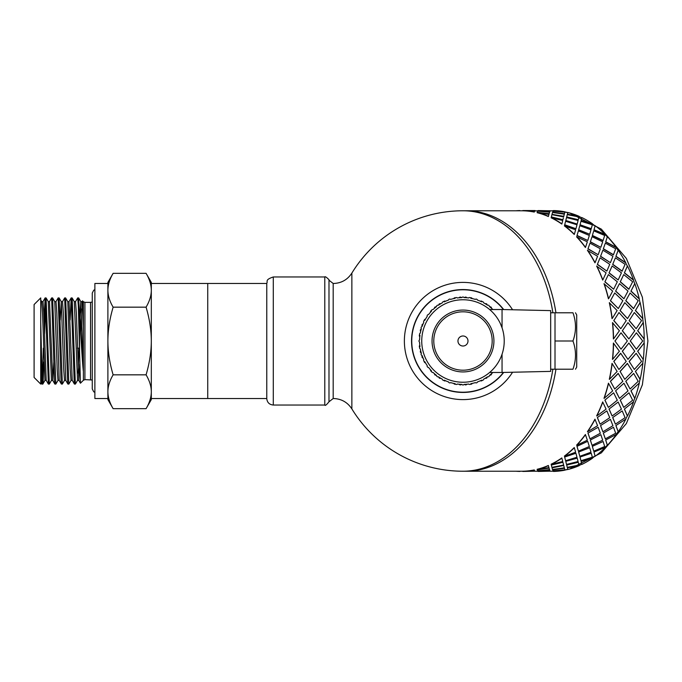 <?xml version="1.0" encoding="UTF-8"?>
<svg xmlns="http://www.w3.org/2000/svg" width="682" height="682" viewBox="0 0 682 682"><rect width="100%" height="100%" fill="white"/><g stroke="black" fill="none" stroke-linecap="round" stroke-linejoin="round"><path stroke-width="1.02" d="M43.912 361.972L43.137 382.065L42.855 384.043L41.883 384.085L40.724 359.781L40.724 297.915L34.1 304.539L34.1 377.461L40.724 384.085L40.724 359.781M42.813 384.085L42.813 384.085C42.114 385.415 41.414 349.141 40.724 322.219M40.724 382.116L41.883 384.085M51.517 380.326L49.368 384.043L48.405 384.085M49.326 384.085L46.069 297.915L45.14 297.915L48.388 384.085M45.6 302.228L44.62 333.839M42.352 379.772L43.333 348.161M44.032 320.029L45.14 297.915M58.03 380.326L55.881 384.051L54.901 384.085L54.441 379.848L51.644 297.923L52.582 297.915L54.773 301.674L57.186 369.158L57.987 380.368L59.249 380.368M55.839 384.085L52.625 297.957M49.454 301.674L51.644 297.923M64.543 380.326L62.352 384.085L61.371 384.043L61.048 381.383L58.158 297.915L59.095 297.915L61.286 301.674L63.69 369.15L64.5 380.368L65.762 380.368M62.352 384.085L59.138 297.957M55.967 301.674L58.158 297.915M71.056 380.326L68.865 384.085L67.885 384.043L67.654 382.585L64.671 297.915L65.608 297.915L67.799 301.674L70.203 369.15L71.005 380.368L72.292 380.368M68.865 384.085L65.651 297.957M62.48 301.674L64.671 297.915M77.569 380.326L75.421 384.043L74.44 384.085L74.261 383.437L71.184 297.915L72.156 297.949L74.312 301.674L77.518 380.36M75.37 384.085L72.156 297.949M70.084 320.029L71.184 297.915M77.518 380.368L78.805 380.368L79.785 363.975M78.157 373.063L78.959 348.161M79.794 317.914L80.817 301.674L83.289 370.727C81.993 358.127 80.757 331.691 79.572 314.564L78.618 297.915M82.062 301.64L83.289 326.311L83.289 370.727M80.664 332.091L81.414 308.946M74.287 301.632L75.549 301.632L76.35 312.842L78.805 380.368M69.027 301.632L72.241 380.326L74.398 384.043M60.195 320.029L61.286 301.674M61.261 301.632L62.522 301.632L63.324 312.85L65.736 380.326L67.885 384.043M46.112 297.949L48.269 301.674L51.474 380.368L52.753 380.368L53.801 361.972M54.756 301.632L56.009 301.632L56.811 312.85L59.223 380.326L61.371 384.043M44.961 380.368L46.223 380.368M49.505 301.64L52.753 380.368M113.127 408.671L107.892 399.601L107.892 282.399L113.127 273.329C109.666 279.185 107.918 284.82 107.892 290.251L107.892 283.482L94.875 283.482L94.875 398.518L107.892 398.518L107.892 391.749C107.918 397.18 109.666 402.815 113.127 408.671L146.076 408.671C149.537 402.815 151.285 397.18 151.31 391.749L151.31 399.601L146.076 408.671M266.773 283.482L151.31 283.482L151.31 290.251C151.285 284.82 149.537 279.185 146.076 273.329L151.31 282.399L151.31 398.518L207.737 398.518L207.737 283.482L207.737 398.518L266.773 398.518M151.31 391.749C151.285 386.327 149.537 380.684 146.076 374.836C149.537 363.131 151.285 351.852 151.31 341C151.285 330.148 149.537 318.869 146.076 307.164C149.537 301.316 151.285 295.673 151.31 290.251M107.892 290.251C107.918 295.673 109.666 301.316 113.127 307.164C109.666 318.869 107.918 330.148 107.892 341C107.918 351.852 109.666 363.131 113.127 374.836C109.666 380.684 107.918 386.327 107.892 391.749M113.127 307.164L146.076 307.164M113.127 374.836L146.076 374.836M113.127 273.329L146.076 273.329M75.497 301.674L77.697 297.915L78.319 305.604L80.442 383.216L83.383 380.266L84.918 379.635L92.266 379.993M82.011 301.674L82.505 300.856L82.693 302.629L83.289 326.311M41.73 301.632L42.992 301.632L43.793 312.85L46.197 380.326L48.345 384.051M40.724 299.884L41.755 301.674L42.557 314.129L44.961 380.36M79.572 314.564L79.572 351.307M79.496 348.161L77.364 348.161M324.785 276.969L324.785 405.031L273.286 405.031C269.433 404.673 267.259 402.576 266.773 398.731L266.773 283.269C268.069 281.325 264.59 279.884 273.286 276.969L324.785 276.969C325.084 275.545 330.446 280.907 328.988 280.225L333.191 283.482C341.23 283.286 347.453 279.825 351.861 273.098L351.861 408.902A130.228 130.228 0 0 0 462.984 471.228L522.753 471.228A130.228 92.087 -90 0 0 534.279 469.932L534.679 471.04L534.279 469.932M555.949 369.218A130.228 92.087 90 0 1 471.083 471.032A130.228 92.087 90 0 1 466.053 471.228A130.228 92.087 90 0 0 555.949 369.218M534.279 212.068L534.679 210.96L534.279 212.068A130.228 92.087 -90 0 0 522.753 210.789L466.053 210.772A130.228 92.087 90 0 1 471.083 210.968A130.228 92.087 90 0 1 555.949 312.782A130.228 92.087 90 0 0 466.053 210.772L462.984 210.772A130.228 92.087 90 0 1 552.88 312.782M503.7 309.568A51.44 51.44 0 0 0 428.194 303.106A51.44 51.44 0 0 0 428.194 378.894A51.44 51.44 0 0 0 503.7 372.432M512.566 309.764A58.601 58.601 0 0 0 424.741 296.593A58.601 58.601 0 0 0 424.741 385.407A58.601 58.601 0 0 0 512.566 372.236M636.153 353.276L629.136 361.375L634.345 369.456L641.566 361.409L636.153 353.276L629.29 361.409M627.969 359.38L634.746 351.239L628.881 343.046L622.316 351.221L627.969 359.38L622.316 351.221M621.038 349.193L627.355 341L621.038 332.807L614.925 341L621.038 349.193L614.925 341M622.47 330.761L628.881 338.954L622.316 330.779L627.969 322.62L622.316 330.779M630.424 341L636.383 349.193L630.27 341L636.383 332.807L630.27 341M643.169 359.346L637.661 351.221L643.169 359.346A130.228 92.087 90 0 1 642.717 363.387L635.402 371.4L640.014 379.294A130.228 92.087 90 0 1 639.119 383.182L630.935 390.837L634.695 398.297A130.228 92.087 90 0 1 633.382 401.937L624.38 409.047L627.338 415.884A130.228 92.087 90 0 1 625.641 419.191L615.88 425.577L618.131 431.629A130.228 92.087 90 0 1 616.085 434.519L605.667 440.026L607.287 445.141A130.228 92.087 90 0 1 604.951 447.545L593.979 452.038L595.088 456.096A130.228 92.087 90 0 1 592.513 457.946L581.098 461.313L581.831 464.212A130.228 92.087 90 0 1 579.078 465.474L567.356 467.63L567.859 469.506A130.45 92.241 90 0 0 579.12 465.678L567.39 467.843M613.945 320.591L620.808 328.724L613.791 320.625L619 312.544L613.791 320.625M613.536 338.954L619.401 330.761L612.47 322.654A130.228 92.087 -90 0 1 613.382 338.954L613.536 338.954A130.45 92.241 -90 0 0 612.624 322.62M620.808 328.724L626.221 320.591L619 312.544M628.881 338.954L634.746 330.761L627.969 322.62M636.383 349.193L642.708 341L636.383 332.807M581.763 218.061L581.874 217.584A130.45 92.241 90 0 1 592.581 223.858L592.513 224.054A130.228 92.087 90 0 1 595.088 225.904L595.164 225.716A130.45 92.241 90 0 1 605.036 234.276L604.951 234.455A130.228 92.087 90 0 1 607.287 236.859L607.381 236.688A130.45 92.241 90 0 1 616.187 247.327L616.085 247.481A130.228 92.087 90 0 1 618.131 250.371L618.242 250.217A130.45 92.241 90 0 1 625.761 262.681L625.641 262.809A130.228 92.087 90 0 1 627.338 266.116L627.466 265.997A130.45 92.241 90 0 1 633.518 279.961L633.382 280.063A130.228 92.087 90 0 1 634.695 283.703L634.831 283.61A130.45 92.241 90 0 1 639.264 298.75L639.119 298.818A130.228 92.087 90 0 1 640.014 302.706L640.159 302.646A130.45 92.241 90 0 1 642.862 318.571L642.717 318.613A130.228 92.087 90 0 1 643.169 322.654L643.322 322.62A130.45 92.241 90 0 1 644.226 338.954L644.072 338.954A130.228 92.087 90 0 1 644.072 343.046L637.661 351.221M637.815 351.239L644.072 343.046A117.21 82.88 90 0 0 644.072 338.954L637.661 330.779L643.169 322.654M642.717 318.613L635.402 310.6L640.014 302.706M639.119 298.818L630.935 291.163L634.695 283.703M633.382 280.063L624.38 272.953L627.338 266.116M625.641 262.809L615.88 256.423L618.131 250.371M616.085 247.481L605.667 241.974L607.287 236.859M604.951 234.455L593.979 229.962L595.088 225.904M592.513 224.054L581.098 220.687L581.831 217.788A130.228 92.087 90 0 0 579.078 216.526L567.39 214.157L579.078 216.526M553.085 211.173L553.452 210.567A130.45 92.241 90 0 1 564.994 211.855L556.171 211.36M553.204 210.781A130.228 92.087 90 0 0 552.002 210.772L550.024 211.028M537.868 210.772L534.679 211.028M567.799 469.301A130.228 92.087 90 0 1 564.977 469.932L556.171 470.64M581.763 463.939L581.874 464.416A130.45 92.241 90 0 0 592.581 458.142L581.098 461.313M550.553 471.211L550.024 470.972M549.624 469.932L537.748 471.04L550.024 471.04L549.624 469.932L540.826 470.64M564.892 469.838L564.415 468.091L552.616 469.838L553.008 470.87L564.892 469.838L564.449 468.304L552.616 469.838M563.733 465.474L552.045 467.843L552.514 469.506L564.321 467.843L563.733 465.474L552.045 467.843M578.285 462.285L566.691 465.064L567.262 467.349L578.967 465.064L578.285 462.285L566.691 465.064M578.967 465.064L578.694 463.939M566.41 463.939L566.529 464.416L578.089 461.518L577.228 458.142L565.753 461.313L566.478 464.212M577.228 458.142L565.753 461.313M550.024 210.96L537.748 210.96L549.649 211.855L550.024 210.96L549.624 212.068L540.826 211.36M564.892 212.162L564.415 213.909L552.616 212.162L564.449 213.696L564.892 212.162L553.008 211.13L552.616 212.162M580.067 457.23L580.962 460.717L579.99 457.034L591.277 453.283L579.99 457.034M578.711 452.226L579.811 456.284L578.626 452.038L589.691 447.724L578.626 452.038M564.287 214.37L563.733 216.526L552.011 214.37L563.775 216.322L564.287 214.37M578.967 216.936L567.262 214.651L566.691 216.936L578.285 219.715L578.694 218.061M578.285 219.715L566.691 216.936M592.402 446.531L593.749 451.143L592.317 446.36L603.118 441.51L592.317 446.36M590.416 440.188L592.036 445.312L590.322 440.026L600.842 434.673L590.322 440.026M577.228 223.858L578.089 220.482L566.529 217.584L565.813 220.482L577.168 224.054L565.753 220.687L566.478 217.788M566.41 218.061L566.529 217.584M580.962 221.283L579.99 224.966L591.2 228.905L592.343 224.77L580.962 221.283L579.99 224.966M603.408 433.24L605.326 438.85L603.306 433.087L613.519 427.264L603.306 433.087M600.654 425.721L602.888 431.783L600.535 425.577L610.416 419.319L600.535 425.577M578.711 229.774L589.691 234.276L578.626 229.962L579.811 225.716L578.626 229.962M593.749 230.857L592.317 235.64L603.024 240.661L604.678 235.469L593.749 230.857L592.317 235.64M612.811 417.674L615.394 424.153L612.683 417.546L622.206 410.896L612.683 417.546M609.162 409.157L612.121 416.003L609.026 409.047L618.173 402.039L609.026 409.047M590.416 241.812L600.842 247.327L590.322 241.974L592.036 236.688L590.322 241.974M605.326 243.15L603.306 248.913L613.399 254.88L615.684 248.76L605.326 243.15L603.306 248.913M620.373 400.223L623.723 407.401L620.236 400.121L628.983 392.806L620.236 400.121M615.735 390.922L619.486 398.39L615.59 390.837L623.919 383.25L615.59 390.837M600.654 256.279L610.416 262.681L600.535 256.423L602.888 250.217L600.535 256.423M615.394 257.847L612.683 264.454L622.078 271.223L625.087 264.326L615.394 257.847L612.683 264.454M625.914 381.306L630.091 389.021L625.769 381.247L633.663 373.438L625.769 381.247M624.814 379.354L620.057 371.4L624.814 379.354L632.478 371.451L627.363 363.387L620.057 371.4M609.162 272.843L618.173 279.961L609.026 272.953L612.121 265.997L609.026 272.953M623.723 274.599L620.236 281.879L628.838 289.279L632.649 281.777L623.723 274.599L620.236 281.879M634.345 369.456L629.136 361.375M615.735 291.078L623.919 298.75L615.59 291.163L619.486 283.61L615.59 291.163M630.091 292.979L625.769 300.753L633.518 308.614L638.19 300.694L630.091 292.979L625.769 300.753M620.202 310.549L627.517 318.571L620.057 310.6L624.814 302.646L620.057 310.6M612.172 318.571L612.018 318.613A130.228 92.087 -90 0 0 609.316 302.706L617.133 310.549L612.172 318.571A130.45 92.241 -90 0 0 609.469 302.646M618.847 369.405L613.791 361.375L618.847 369.405M619 369.456L626.221 361.409L620.654 353.259L613.791 361.375M612.624 359.38L612.47 359.346A130.228 92.087 -90 0 0 613.382 343.046L619.401 351.239L612.624 359.38A130.45 92.241 -90 0 0 613.536 343.046M610.561 300.694L618.318 308.562L610.416 300.753L614.738 292.979L610.416 300.753M608.574 298.75L608.429 298.818A130.228 92.087 -90 0 0 603.996 283.703L612.658 291.078L608.574 298.75A130.45 92.241 -90 0 0 604.141 283.61M605.028 281.777L613.63 289.194L604.891 281.879L608.37 274.599L604.891 281.879M602.82 279.961L602.683 280.063A130.228 92.087 -90 0 0 596.648 266.116L606.093 272.843L602.82 279.961A130.45 92.241 -90 0 0 596.767 265.997M597.466 264.326L606.861 271.104L597.338 264.454L600.049 257.847L597.338 264.454M595.071 262.681L594.943 262.809A130.228 92.087 -90 0 0 587.432 250.371L597.585 256.279L595.071 262.681A130.45 92.241 -90 0 0 587.543 250.217M588.063 248.76L598.165 254.736L587.952 248.913L589.981 243.15L587.952 248.913M585.497 247.327L585.386 247.481A130.228 92.087 -90 0 0 576.597 236.859L587.347 241.812L585.497 247.327A130.45 92.241 -90 0 0 576.691 236.688M577.057 235.469L587.773 240.49L576.963 235.64L578.404 230.857L576.963 235.64M574.346 234.276L574.253 234.455A130.228 92.087 -90 0 0 564.398 225.904L575.642 229.774L574.346 234.276A130.45 92.241 -90 0 0 564.466 225.716M564.713 224.77L575.932 228.717L564.645 224.966L565.608 221.283L564.645 224.966M561.883 223.858L561.815 224.054A130.228 92.087 -90 0 0 551.133 217.788L562.744 220.482L561.883 223.858A130.45 92.241 -90 0 0 551.184 217.584M563.622 216.936L551.917 214.651L551.346 216.936L562.931 219.715L563.341 218.061M562.931 219.715L551.346 216.936M548.942 214.37L548.379 216.526A130.228 92.087 -90 0 0 537.135 212.707L548.942 214.37M549.522 212.375L549.07 213.909L537.246 212.375L549.104 213.696L549.522 212.375M535.208 471.211L534.679 470.972M549.522 469.625L549.07 468.091L537.246 469.625L537.655 470.87L549.522 469.625M548.942 467.63L548.379 465.474A130.228 92.087 -90 0 1 537.135 469.293L548.942 467.63M551.346 465.064L562.931 462.285L551.346 465.064L551.917 467.349L563.622 465.064L563.341 463.939M551.184 464.416L551.133 464.212A130.228 92.087 -90 0 0 561.815 457.946L562.744 461.518L551.184 464.416A130.45 92.241 -90 0 0 561.883 458.142M564.713 457.23L565.608 460.717L564.645 457.034L575.932 453.283L564.645 457.034M564.466 456.284L564.398 456.096A130.228 92.087 -90 0 0 574.253 447.545L575.642 452.226L564.466 456.284A130.45 92.241 -90 0 0 574.346 447.724M577.057 446.531L578.404 451.143L576.963 446.36L587.679 441.339L576.963 446.36M576.691 445.312L576.597 445.141A130.228 92.087 -90 0 0 585.386 434.519L587.347 440.188L576.691 445.312A130.45 92.241 -90 0 0 585.497 434.673M588.063 433.24L589.981 438.85L587.952 433.087L598.165 427.264L587.952 433.087M609.469 379.354L609.316 379.294A130.228 92.087 -90 0 0 612.018 363.387L617.133 371.451L609.469 379.354A130.45 92.241 -90 0 0 612.172 363.429M587.543 431.783L587.432 431.629A130.228 92.087 -90 0 0 594.943 419.191L597.585 425.721L587.543 431.783A130.45 92.241 -90 0 0 595.071 419.319M597.466 417.674L600.049 424.153L597.338 417.546L606.861 410.896L597.338 417.546M596.767 416.003L596.648 415.884A130.228 92.087 -90 0 0 602.683 401.937L606.093 409.157L596.767 416.003A130.45 92.241 -90 0 0 602.82 402.039M604.141 398.39L603.996 398.297A130.228 92.087 -90 0 0 608.429 383.182L612.658 390.922L604.141 398.39A130.45 92.241 -90 0 0 608.574 383.25M614.738 389.021L610.416 381.247L614.738 389.021L622.845 381.306L618.173 373.386L610.416 381.247M605.028 400.223L608.37 407.401L604.891 400.121L613.63 392.806L604.891 400.121M629.29 320.591L636.153 328.724L629.136 320.625L634.345 312.544L629.136 320.625M644.226 343.046A130.45 92.241 90 0 1 643.322 359.38M642.717 363.387L635.402 371.4M642.862 363.429A130.45 92.241 90 0 1 640.159 379.354L640.014 379.294M635.547 371.451L640.159 379.354M630.091 389.021L638.19 381.306L633.663 373.438M627.517 363.429L620.202 371.451M619.486 398.39L628.011 390.922L623.919 383.25M618.318 373.438L610.561 381.306M608.37 407.401L617.304 400.223L613.63 392.806M628.881 343.046L622.47 351.239M620.808 353.276L613.945 361.409M621.038 332.807L615.079 341M639.119 383.182L630.935 390.837M639.264 383.25A130.45 92.241 90 0 1 634.831 398.39L634.695 398.297M631.08 390.922L634.831 398.39M623.723 407.401L632.649 400.223L628.983 392.806M612.121 416.003L621.438 409.157L618.173 402.039M600.049 424.153L609.742 417.674L606.861 410.896M633.382 401.937L624.38 409.047M633.518 402.039A130.45 92.241 90 0 1 627.466 416.003L627.338 415.884M624.507 409.157L627.466 416.003M615.394 424.153L625.087 417.674L622.206 410.896M602.888 431.783L612.93 425.721L610.416 419.319M589.981 438.85L600.339 433.24L598.165 427.264M625.641 419.191L615.88 425.577M625.761 419.319A130.45 92.241 90 0 1 618.242 431.783L618.131 431.629M615.999 425.721L618.242 431.783M605.326 438.85L615.684 433.24L613.519 427.264M592.036 445.312L602.692 440.188L600.842 434.673M578.404 451.143L589.333 446.531L587.773 441.51M616.085 434.519L605.667 440.026M616.187 434.673A130.45 92.241 90 0 1 607.381 445.312L607.287 445.141M605.769 440.188L607.381 445.312M593.749 451.143L604.678 446.531L603.118 441.51M579.811 456.284L590.987 452.226L589.691 447.724M565.608 460.717L576.989 457.23L575.932 453.283M604.951 447.545L593.979 452.038M605.036 447.724A130.45 92.241 90 0 1 595.164 456.284L595.088 456.096M594.056 452.226L595.164 456.284M580.962 460.717L592.343 457.23L591.277 453.283M565.813 461.518L566.529 464.416M563.622 465.064L562.931 462.285M549.07 468.091L537.271 469.838M581.158 461.518L581.874 464.416M564.321 467.843L563.775 465.678M549.547 469.838L549.104 468.304M522.753 471.211L534.679 471.04M534.765 470.972L522.838 471.228M550.024 471.04L549.649 470.145M522.838 471.45L534.773 471.185M550.11 470.972L538.183 471.228M564.977 469.932L553.085 470.827M564.994 470.145A130.45 92.241 90 0 1 553.452 471.433L553.102 471.04M538.183 471.45L550.118 471.185M548.976 467.843L548.379 465.474M537.16 469.506A130.45 92.241 -90 0 0 548.43 465.678M522.753 471.433A130.45 92.241 -90 0 0 534.304 470.145M515.984 471.228A130.45 92.241 -90 0 0 519.855 471.433M522.838 210.55L535.114 210.55L522.838 210.772M535.114 210.772L535.558 210.96M550.468 210.772L538.183 210.772M549.547 212.162L537.655 211.13L537.271 212.162M538.183 210.55L550.553 210.789M548.379 216.526L548.976 214.157M564.321 214.157L552.514 212.494L552.045 214.157M553.102 210.96L564.994 211.855M519.855 210.567A130.45 92.241 -90 0 0 515.984 210.772M579.12 216.322A130.45 92.241 90 0 0 567.859 212.494L567.39 214.157M575.932 228.717L576.989 224.77L565.608 221.283M534.679 210.96L522.753 210.789M534.304 211.855A130.45 92.241 -90 0 0 522.753 210.567M581.874 217.584L581.098 220.687M581.158 220.482L592.581 223.858M580.067 224.77L591.277 228.717M589.691 234.276L590.987 229.774L579.811 225.716M587.773 240.49L589.333 235.469L578.404 230.857M548.43 216.322A130.45 92.241 -90 0 0 537.16 212.494M595.164 225.716L593.979 229.962M594.056 229.774L605.036 234.276M592.402 235.469L603.118 240.49M600.842 247.327L602.692 241.812L592.036 236.688M598.165 254.736L600.339 248.76L589.981 243.15M607.381 236.688L605.667 241.974M605.769 241.812L616.187 247.327M603.408 248.76L613.519 254.736M610.416 262.681L612.93 256.279L602.888 250.217M606.861 271.104L609.742 264.326L600.049 257.847M618.242 250.217L615.88 256.423M615.999 256.279L625.761 262.681M612.811 264.326L622.206 271.104M618.173 279.961L621.438 272.843L612.121 265.997M613.63 289.194L617.304 281.777L608.37 274.599M627.466 265.997L624.38 272.953M624.507 272.843L633.518 279.961M620.373 281.777L628.983 289.194M623.919 298.75L628.011 291.078L619.486 283.61M618.318 308.562L622.845 300.694L614.738 292.979M634.831 283.61L630.935 291.163M631.08 291.078L639.264 298.75M625.914 300.694L633.663 308.562M627.517 318.571L632.478 310.549L624.814 302.646M640.159 302.646L635.402 310.6M635.547 310.549L642.862 318.571M636.153 328.724L641.566 320.591L634.345 312.544M643.322 322.62L637.661 330.779M637.815 330.761L644.226 338.954M503.418 372.44A51.227 51.227 0 0 1 411.757 341A51.227 51.227 0 0 1 503.418 309.56M467.997 341A5.013 5.013 0 0 1 460.478 345.348A5.013 5.013 0 0 1 460.478 336.652A5.013 5.013 0 0 1 467.997 341M462.984 311.81A29.19 29.19 0 0 0 437.699 355.595A29.19 29.19 0 0 0 488.269 355.595A29.19 29.19 0 0 0 462.984 311.81M462.984 310.063A30.937 30.937 0 0 1 489.778 356.464A30.937 30.937 0 0 1 436.19 356.464A30.937 30.937 0 0 1 462.984 310.063M575.472 312.782L576.716 314.931L576.716 367.069L575.472 369.218M555.012 341L555.012 369.218L572.957 369.218C576.35 369.218 576.35 369.218 572.957 369.218C576.35 369.218 576.35 369.218 572.957 369.218C576.35 359.815 576.35 350.403 572.957 341C576.35 331.597 576.35 322.185 572.957 312.782C576.35 312.782 576.35 312.782 572.957 312.782C576.35 312.782 576.35 312.782 572.957 312.782L555.012 312.782L555.012 341L572.957 341M502.054 354.205L502.054 372.474L550.672 371.383L550.672 310.617L502.054 309.526L502.054 327.795L500.4 323.66M421.74 341A41.235 41.235 0 0 0 483.606 376.711A41.235 41.235 0 0 0 483.606 305.289A41.235 41.235 0 0 0 421.74 341M489.412 375.441A43.409 43.409 0 0 0 492.881 372.474A43.409 43.409 0 0 1 491.517 373.71A1.347 1.347 0 0 1 489.804 375.134A43.409 43.409 0 0 1 489.412 375.441A1.347 1.347 0 0 1 487.604 376.754A43.409 43.409 0 0 1 483.7 379.149A1.347 1.347 0 0 1 481.705 380.164A43.409 43.409 0 0 1 477.477 381.92A1.347 1.347 0 0 1 475.354 382.611A1.347 1.347 0 0 0 477.477 381.92M493.453 309.526A1.347 1.347 0 0 0 492.864 309.509A43.409 43.409 0 0 0 489.378 306.533A1.347 1.347 0 0 0 487.57 305.221A43.409 43.409 0 0 0 483.657 302.834A1.347 1.347 0 0 0 481.671 301.819A43.409 43.409 0 0 0 477.434 300.063A1.347 1.347 0 0 0 475.311 299.381A43.409 43.409 0 0 0 470.853 298.307A1.347 1.347 0 0 0 468.645 297.957A43.409 43.409 0 0 0 464.084 297.608A1.347 1.347 0 0 0 461.842 297.608A43.409 43.409 0 0 0 457.281 297.966A1.347 1.347 0 0 0 455.073 298.315A43.409 43.409 0 0 0 450.614 299.389A1.347 1.347 0 0 0 448.492 300.08A43.409 43.409 0 0 0 444.255 301.836A1.347 1.347 0 0 0 442.268 302.851A43.409 43.409 0 0 0 438.364 305.246A1.347 1.347 0 0 0 436.557 306.559A43.409 43.409 0 0 0 433.07 309.543A1.347 1.347 0 0 0 431.493 311.12A43.409 43.409 0 0 0 428.518 314.607A1.347 1.347 0 0 0 427.205 316.414A43.409 43.409 0 0 0 424.818 320.318A1.347 1.347 0 0 0 423.803 322.313A43.409 43.409 0 0 0 422.047 326.55A1.347 1.347 0 0 0 421.365 328.673A43.409 43.409 0 0 0 420.291 333.131A1.347 1.347 0 0 0 419.942 335.339A43.409 43.409 0 0 0 419.592 339.9A1.347 1.347 0 0 0 419.592 342.142A43.409 43.409 0 0 0 419.95 346.703A1.347 1.347 0 0 0 420.3 348.911A43.409 43.409 0 0 0 421.374 353.37A1.347 1.347 0 0 0 422.064 355.493A43.409 43.409 0 0 0 423.82 359.721A1.347 1.347 0 0 0 424.835 361.716A43.409 43.409 0 0 0 427.23 365.62A1.347 1.347 0 0 0 428.543 367.428A43.409 43.409 0 0 0 431.527 370.914A1.347 1.347 0 0 0 433.104 372.491A43.409 43.409 0 0 0 436.591 375.467A1.347 1.347 0 0 0 438.398 376.779A43.409 43.409 0 0 0 442.303 379.166A1.347 1.347 0 0 0 444.297 380.181A43.409 43.409 0 0 0 448.534 381.937A1.347 1.347 0 0 0 450.657 382.619A43.409 43.409 0 0 0 455.116 383.693A1.347 1.347 0 0 0 457.324 384.043A43.409 43.409 0 0 0 461.885 384.392A1.347 1.347 0 0 0 464.118 384.392A43.409 43.409 0 0 0 468.687 384.034A1.347 1.347 0 0 0 470.895 383.685A43.409 43.409 0 0 0 475.354 382.611M485.311 378.229A1.347 1.347 0 0 0 487.195 377.027A43.409 43.409 0 0 0 487.604 376.754M480.469 380.735A1.347 1.347 0 0 0 482.276 380.326M470.537 384.145A1.347 1.347 0 0 0 472.234 383.412M464.118 384.392A43.409 43.409 0 0 0 464.613 384.375A1.347 1.347 0 0 0 466.846 384.239A43.409 43.409 0 0 0 468.687 384.034M459.165 384.239A1.347 1.347 0 0 0 461.399 384.384A43.409 43.409 0 0 0 461.885 384.392M453.777 383.42A1.347 1.347 0 0 0 455.474 384.154M443.735 380.343A1.347 1.347 0 0 0 445.534 380.752M438.807 377.052A1.347 1.347 0 0 0 440.691 378.246A43.409 43.409 0 0 0 442.303 379.166M433.104 372.491A43.409 43.409 0 0 0 434.477 373.736A1.347 1.347 0 0 0 436.199 375.16A43.409 43.409 0 0 0 436.591 375.467M430.598 369.908A1.347 1.347 0 0 0 431.544 371.502M424.281 361.52A1.347 1.347 0 0 0 425.508 362.901A43.409 43.409 0 0 0 427.23 365.62M422.235 355.953A1.347 1.347 0 0 0 423.053 358.033M420.675 350.727A1.347 1.347 0 0 0 421.237 352.892M419.609 334.845A1.347 1.347 0 0 0 419.788 336.686A43.409 43.409 0 0 0 419.592 339.9A1.347 1.347 0 0 0 419.592 342.142A43.409 43.409 0 0 0 419.797 345.348A1.347 1.347 0 0 0 419.618 347.189M421.22 329.15A1.347 1.347 0 0 0 420.666 331.307M423.803 322.313A43.409 43.409 0 0 0 423.036 324.01A1.347 1.347 0 0 0 422.218 326.081M428.518 314.607A1.347 1.347 0 0 0 427.205 316.414A43.409 43.409 0 0 0 425.483 319.133A1.347 1.347 0 0 0 424.264 320.523M431.51 310.532A1.347 1.347 0 0 0 430.572 312.126M436.165 306.866A1.347 1.347 0 0 0 434.443 308.29A43.409 43.409 0 0 0 433.07 309.543M440.657 303.771A1.347 1.347 0 0 0 438.773 304.973A43.409 43.409 0 0 0 438.364 305.246M445.499 301.265A1.347 1.347 0 0 0 443.692 301.674M455.431 297.855A1.347 1.347 0 0 0 453.735 298.588M461.842 297.608A43.409 43.409 0 0 0 461.356 297.625A1.347 1.347 0 0 0 459.122 297.761M466.803 297.761A1.347 1.347 0 0 0 464.57 297.616A43.409 43.409 0 0 0 464.084 297.608M472.191 298.58A1.347 1.347 0 0 0 470.495 297.846M482.234 301.657A1.347 1.347 0 0 0 480.426 301.248A43.409 43.409 0 0 0 477.434 300.063M487.161 304.948A1.347 1.347 0 0 0 485.277 303.754M492.864 309.509A43.409 43.409 0 0 0 491.492 308.264A1.347 1.347 0 0 0 489.77 306.84M83.383 380.266L83.383 301.734L84.918 302.365L90.536 302.365L90.536 379.635M84.918 302.365L84.918 379.635M552.88 369.218A130.228 92.087 90 0 1 462.984 471.228M324.785 405.031C325.092 405.995 326.499 404.912 328.988 401.775L328.988 280.225M328.988 401.775L333.191 398.518L333.191 283.482M273.286 405.031L273.286 276.969M564.977 212.068A130.228 92.087 90 0 1 567.799 212.699M553.204 471.219A130.228 92.087 90 0 1 552.002 471.228L550.468 471.228M80.774 301.632L82.062 301.632M67.774 301.632L69.035 301.632M48.243 301.632L49.505 301.632M94.875 392.329L93.741 391.809L92.266 388.97L92.266 293.03L93.741 290.191L94.875 289.671M78.754 380.326L80.442 383.207M68.993 301.674L71.141 297.949M52.71 380.326L54.858 384.051M42.94 301.674L45.097 297.957M78.669 297.949L80.817 301.674M42.855 384.043L45.012 380.326M90.536 302.365L92.266 302.007M83.383 301.734L82.513 300.856M77.697 297.915L78.626 297.915M462.984 210.772A130.228 130.228 0 0 0 351.861 273.098M333.191 398.518C341.23 398.714 347.453 402.175 351.861 408.902M535.114 471.228L537.868 471.228M552.002 210.772L553.213 210.781M564.986 211.957L567.85 212.537M569.7 212.98L601.328 229.126L626.349 258.444L642.376 297.216L647.9 341L642.376 384.784L626.349 423.556L601.328 452.874L569.7 469.02M567.85 469.463L564.986 470.043M553.213 471.219L552.002 471.228M550.672 369.218L555.012 369.218M550.672 312.782L555.012 312.782M502.054 309.526L489.633 309.526M502.054 372.474L489.633 372.474"/></g></svg>
